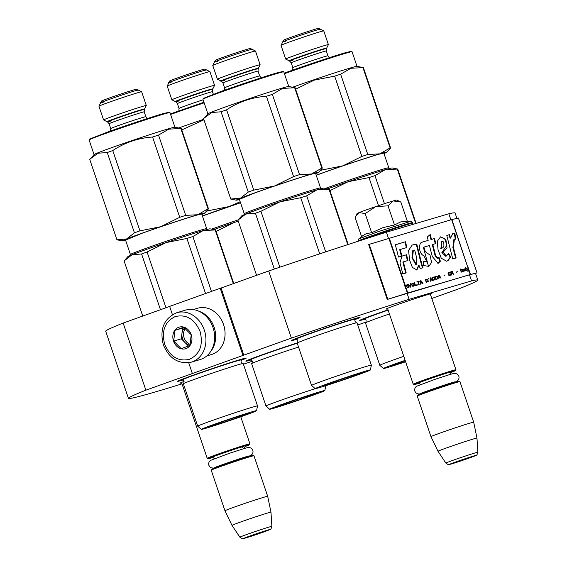 <?xml version="1.0" encoding="UTF-8"?>
<svg xmlns="http://www.w3.org/2000/svg" width="567" height="567" viewBox="0 0 567 567"><rect width="100%" height="100%" fill="white"/><g stroke="black" fill="none" stroke-linecap="round" stroke-linejoin="round"><path stroke-width="0.85" d="M182.007 383.852A184.424 4.827 -18.7 0 1 128.418 398.346A184.424 4.827 -18.7 0 1 145.868 390.181L291.381 338.095A184.424 4.827 -18.7 0 1 409.119 299.312L471.546 280.892A184.424 4.827 -18.7 0 1 477.79 280.091A184.424 4.827 -18.7 0 1 460.34 288.256L431.806 298.469M252.343 361.264A184.424 4.827 -18.7 0 1 243.399 364.198M366.027 322.063L357.742 324.976M181.681 382.888A24.253 0.638 -18.7 0 1 179.987 383.193A24.253 0.638 -18.7 0 1 184.084 381.435M387.679 308.781A24.253 0.638 -18.7 0 1 385.992 309.086A24.253 0.638 -18.7 0 1 396.113 305.117A24.253 0.638 -18.7 0 1 419.396 297.207A24.253 0.638 -18.7 0 1 431.926 293.536A24.253 0.638 -18.7 0 1 430.396 294.323M251.457 359.832A36.238 0.95 -18.7 0 1 245.872 361.158A36.238 0.95 -18.7 0 1 260.997 355.226A36.238 0.95 -18.7 0 1 297.306 342.907M365.29 319.093A36.238 0.95 -18.7 0 1 359.705 320.412A36.238 0.95 -18.7 0 1 374.822 314.487A36.238 0.95 -18.7 0 1 388.048 309.858M183.191 379.968A36.238 0.95 -18.7 0 1 177.606 381.293A36.238 0.95 -18.7 0 1 192.73 375.368A36.238 0.95 -18.7 0 1 227.509 363.539A36.238 0.95 -18.7 0 1 246.234 358.06A36.238 0.95 -18.7 0 1 240.996 360.406M297.023 339.229A36.238 0.95 -18.7 0 1 291.431 340.554A36.238 0.95 -18.7 0 1 306.556 334.622A36.238 0.95 -18.7 0 1 341.341 322.8A36.238 0.95 -18.7 0 1 360.066 317.322A36.238 0.95 -18.7 0 1 354.822 319.66M450.878 219.847L448.83 213.787A184.424 4.827 -18.7 0 1 455.074 212.979L456.91 218.387M471.546 280.892L469.483 274.797L477.024 272.94L458.441 218.033L451.651 219.62L369.216 244.349L387.8 299.256L470.241 274.52L477.024 272.94M388.459 238.275L386.403 232.208L448.83 213.787M409.119 299.312L407.049 293.21L469.483 274.797M291.381 338.095L268.666 270.991A184.424 4.827 -18.7 0 1 386.403 232.208M243.789 355.126L221.08 288.022L268.666 270.991M242.938 355.381L220.223 288.277L221.08 288.022M172.425 314.628L169.632 306.378L220.223 288.277M192.348 373.49L188.705 362.731M145.868 390.181L123.152 323.07L169.646 306.428M128.418 398.346L105.703 331.241A184.424 4.827 -18.7 0 1 123.152 323.07M295.988 338.648L294.968 338.931M356.274 318.179L355.296 318.576M364.255 318.512L363.234 318.796M250.423 359.251L249.409 359.535M242.442 358.925L241.464 359.315M182.156 379.387L181.142 379.67M212.703 457.505A21.907 0.574 161.3 0 1 211.576 457.845A21.907 0.574 -18.7 0 1 208.039 458.724L207.224 458.32A22.552 0.588 -18.7 0 1 207.21 458.313A22.552 0.588 -18.7 0 1 222.229 452.629A22.552 0.588 -18.7 0 1 246.276 444.741A22.552 0.588 161.3 0 1 249.927 443.848A22.552 0.588 161.3 0 0 249.927 443.848L240.762 416.766M208.039 458.724A21.907 0.574 -18.7 0 1 222.363 453.288A21.907 0.574 -18.7 0 1 245.979 445.534A21.907 0.574 161.3 0 1 249.523 444.684L249.927 443.869M245.072 446.555A21.907 0.574 161.3 0 0 249.523 444.684M211.236 470.192L211.64 469.377A21.907 0.574 -18.7 0 1 226.495 463.778A21.907 0.574 -18.7 0 1 249.586 456.208A21.907 0.574 161.3 0 1 253.123 455.329L253.938 455.733A22.552 0.588 161.3 0 0 250.302 456.641A22.552 0.588 -18.7 0 0 226.524 464.43A22.552 0.588 -18.7 0 0 211.236 470.192A22.552 0.588 -18.7 0 0 211.236 470.206L224.964 510.775A22.552 0.588 -18.7 0 1 239.99 505.091A22.552 0.588 -18.7 0 1 264.031 497.209A22.552 0.588 161.3 0 1 267.688 496.316L253.952 455.748A22.552 0.588 161.3 0 0 253.938 455.733M239.884 537.204C243.604 539.671 241.528 538.657 245.709 537.963L266.894 530.825C271.359 528.501 270.261 530.925 271.891 526.374A16.897 0.439 161.3 0 0 269.155 527.041A16.897 0.439 161.3 0 0 251.082 532.966A16.897 0.439 161.3 0 0 239.884 537.204L232.002 525.396A20.575 0.539 -18.7 0 1 245.681 520.222A20.575 0.539 -18.7 0 1 267.645 513.015A20.575 0.539 161.3 0 1 270.976 512.199A20.575 0.539 161.3 0 0 270.976 512.199L267.688 496.316M418.708 383.405A21.907 0.574 161.3 0 1 417.574 383.739A21.907 0.574 -18.7 0 1 414.038 384.617L413.223 384.22A22.552 0.588 -18.7 0 1 413.208 384.206A22.552 0.588 -18.7 0 1 428.234 378.522A22.552 0.588 -18.7 0 1 452.275 370.641A22.552 0.588 161.3 0 1 455.932 369.748A22.552 0.588 161.3 0 0 455.932 369.748L430.247 293.876M414.038 384.617A21.907 0.574 -18.7 0 1 428.361 379.181A21.907 0.574 -18.7 0 1 451.977 371.428A21.907 0.574 161.3 0 1 455.521 370.577L455.925 369.762M451.077 372.448A21.907 0.574 161.3 0 0 455.521 370.577M417.241 396.085L417.645 395.27A21.907 0.574 -18.7 0 1 432.493 389.678A21.907 0.574 -18.7 0 1 455.592 382.108A21.907 0.574 161.3 0 1 459.128 381.23L459.943 381.626A22.552 0.588 161.3 0 0 459.943 381.626A22.552 0.588 161.3 0 0 456.3 382.534A22.552 0.588 -18.7 0 0 432.529 390.33A22.552 0.588 -18.7 0 0 417.241 396.085A22.552 0.588 -18.7 0 1 417.241 396.085L430.97 436.668A22.552 0.588 -18.7 0 1 430.97 436.668A22.552 0.588 -18.7 0 1 445.988 430.991A22.552 0.588 -18.7 0 1 470.036 423.102A22.552 0.588 161.3 0 1 473.686 422.209L459.957 381.641M445.882 463.104C449.61 465.564 447.526 464.557 451.708 463.856L472.899 456.719C477.364 454.394 476.266 456.818 477.889 452.268A16.897 0.439 161.3 0 0 475.153 452.934A16.897 0.439 161.3 0 0 457.087 458.859A16.897 0.439 161.3 0 0 445.882 463.104L438.007 451.289A20.575 0.539 -18.7 0 1 451.679 446.116A20.575 0.539 -18.7 0 1 473.643 438.908A20.575 0.539 161.3 0 1 476.975 438.1L473.686 422.209M362.589 235.865L366.367 233.576L371.661 232.739L383.044 227.622L394.504 224.964L400.72 221.903L407.312 221.187L400.841 202.065L393.264 200.924A20.936 0.546 161.3 0 0 375.815 206.579L365.183 213.617L359.131 212.547L357.125 213.468L356.076 215.588M407.312 221.187L410.884 221.265L378.019 231.705L358.812 238.884L358.188 241.237M361.597 236.659L355.148 217.615L355.764 216.19L359.131 212.547A20.936 0.546 -18.7 0 1 375.333 206.742M399.664 201.469L396.78 200.045A20.936 0.546 161.3 0 0 393.533 200.846M400.288 201.767L400.841 202.065M393.264 200.924L388.034 205.842L375.815 206.579M394.504 224.964L388.034 205.842M371.661 232.739L365.183 213.617M191.391 362.143L200.094 359.577A25.77 21.482 -106.4 0 0 201.065 359.258A25.77 21.482 -106.4 0 0 213.036 327.613A25.77 21.482 -106.4 0 0 185.508 310.142L176.805 312.708C163.927 318.406 159.433 329.101 163.339 344.8C169.136 358.635 178.492 364.418 191.391 362.143A25.77 21.482 -106.4 0 0 204.333 330.185A25.77 21.482 -106.4 0 0 176.805 312.708M200.101 331.596C194.658 319.001 186.352 313.998 175.168 316.577C164.841 321.695 161.347 330.922 164.685 344.268C170.121 356.863 178.435 361.866 189.619 359.28C199.945 354.169 203.44 344.942 200.101 331.596M191.249 334.764A11.276 9.398 -106.4 0 0 178.775 327.251A11.276 9.398 -106.4 0 0 173.537 341.1A11.276 9.398 -106.4 0 0 186.004 348.606A11.276 9.398 -106.4 0 0 191.249 334.764M191.214 334.778L183.736 327.194L174.976 330.327L173.693 341.05L181.171 348.627L189.931 345.494L191.214 334.778M173.693 341.05L181.312 338.804L188.464 346.054M174.976 330.327L182.595 328.08L181.312 338.804M184.218 327.499L182.595 328.08M184.729 327.846A9.667 8.058 -106.4 0 0 181.95 333.439A9.667 8.058 -106.4 0 0 182.482 338.379A9.667 8.058 -106.4 0 0 185.048 342.588A9.667 8.058 -106.4 0 0 190.058 345.161M190.328 344.375A9.667 8.058 -106.4 0 1 184.14 337.889A9.667 8.058 73.6 0 1 185.452 328.35M193.134 309.568L197.741 308.214A24.161 20.143 73.6 0 1 223.554 324.593A24.161 20.143 73.6 0 1 212.32 354.262A24.161 20.143 73.6 0 1 211.413 354.559L206.806 355.92M198.819 311.198A24.161 20.143 73.6 0 1 214.163 327.365A24.161 20.143 73.6 0 1 210.697 351.469M257.524 405.944A31.568 0.829 -18.7 0 0 241.542 410.586A31.568 0.829 -18.7 0 0 210.896 420.998A31.568 0.829 161.3 0 0 197.72 426.186L183.368 383.788A31.568 0.829 161.3 0 1 183.396 383.731A31.568 0.829 161.3 0 1 196.543 378.6A31.568 0.829 -18.7 0 1 226.474 368.415A31.568 0.829 -18.7 0 1 243.115 363.518A31.568 0.829 -18.7 0 1 243.172 363.546L257.524 405.944A31.568 0.829 -18.7 0 1 257.524 405.958L256.575 410.699A29.151 0.765 161.3 0 0 242.003 414.909A29.151 0.765 161.3 0 0 213.518 424.584A29.151 0.765 161.3 0 0 201.356 429.389A29.151 0.765 161.3 0 0 216.296 425.03A29.151 0.765 161.3 0 0 244.412 415.476A29.151 0.765 161.3 0 0 256.575 410.699M141.587 253.966L131.948 254.81A43.489 1.141 -18.7 0 1 145.939 249.608A43.489 1.141 -18.7 0 1 166.103 242.584L147.094 251.996A48.323 1.262 161.3 0 0 144.273 253.002A48.323 1.262 161.3 0 0 141.587 253.966L160.461 309.717M215.644 229.975A48.323 1.262 161.3 0 0 215.644 229.961A48.323 1.262 161.3 0 0 215.573 229.918A48.323 1.262 161.3 0 0 215.184 229.94L233.356 283.628M215.184 229.94L203.128 230.585L192.865 236.524A48.323 1.262 161.3 0 0 186.897 238.452L205.537 293.529M192.865 236.524L211.441 291.417M215.573 229.918L210.109 228.834A43.489 1.141 161.3 0 0 203.128 230.585A43.489 1.141 161.3 0 0 166.103 242.584L186.897 238.452M124.102 260.926L142.756 316.053L124.102 260.94A48.323 1.262 161.3 0 0 124.102 260.94L131.948 254.81A43.489 1.141 161.3 0 0 127.809 256.688L125.031 259.856M217.941 423.28A20.802 0.546 161.3 0 0 209.258 426.696A20.802 0.546 161.3 0 0 219.734 423.662A20.802 0.546 161.3 0 0 239.983 416.78A20.802 0.546 161.3 0 0 248.665 413.357A20.802 0.546 161.3 0 0 238.076 416.44A20.802 0.546 161.3 0 0 217.941 423.28M243.115 363.518C242.874 363.83 242.187 363.263 241.06 361.817L241.145 359.953A30.809 0.808 -18.7 0 0 225.864 364.361A30.809 0.808 -18.7 0 0 195.643 374.624A30.809 0.808 161.3 0 0 182.801 379.706L182.028 379.323M197.72 426.186A31.568 0.829 161.3 0 0 197.727 426.2L201.356 429.389M147.094 251.996L165.961 307.746M94.058 154.593L89.111 139.971A42.681 1.12 -18.7 0 1 89.111 139.943L89.515 139.128L107.057 132.246C124.393 126.03 150.893 117.213 162.339 113.868L169.129 112.181L169.944 112.585A42.681 1.12 -18.7 0 1 169.965 112.606L174.919 127.221M89.111 139.943A42.681 1.12 -18.7 0 1 106.922 132.962A42.681 1.12 -18.7 0 1 163.055 114.293A42.681 1.12 -18.7 0 1 169.944 112.585M125.548 240.096L141.679 233.42C158.746 227.289 184.842 218.614 196.111 215.318L202.795 213.653L201.831 214.276M125.605 240.266A43.489 1.141 -18.7 0 1 122.479 240.925L117.015 239.834A48.323 1.262 -18.7 0 1 116.944 239.798A48.323 1.262 -18.7 0 1 116.944 239.784L89.763 159.49A48.323 1.262 -18.7 0 1 89.763 159.49L94.087 154.55A42.681 1.12 -18.7 0 1 123.379 143.557A42.681 1.12 -18.7 0 1 168.009 128.936A42.681 1.12 161.3 0 1 174.87 127.214L181.242 128.482A48.323 1.262 161.3 0 1 181.305 128.518A48.323 1.262 161.3 0 0 181.305 128.518L208.486 208.812A48.323 1.262 161.3 0 1 208.486 208.826L207.557 209.903M201.887 214.446A43.489 1.141 161.3 0 0 204.779 213.072A43.489 1.141 161.3 0 0 197.755 214.723L208.025 208.791L180.845 128.496L168.789 129.148L158.526 135.081L185.707 215.375L197.755 214.723A43.489 1.141 -18.7 0 0 160.73 226.722L179.739 217.31L152.558 137.016A48.323 1.262 -18.7 0 1 158.526 135.081M116.944 239.784L126.583 238.948L134.429 232.824A48.323 1.262 -18.7 0 1 139.936 230.854L112.755 150.56C124.839 142.558 138.114 138.036 152.558 137.016M134.429 232.824L107.255 152.53A48.323 1.262 -18.7 0 1 112.755 150.56M98.941 106.22A22.552 0.588 -18.7 0 1 98.941 106.199A22.552 0.588 -18.7 0 1 114.229 100.444A22.552 0.588 -18.7 0 1 138.008 92.655A22.552 0.588 161.3 0 1 141.644 91.748A22.552 0.588 161.3 0 0 141.644 91.748L146.3 105.483A22.552 0.588 161.3 0 0 146.3 105.483A22.552 0.588 161.3 0 0 142.65 106.376A22.552 0.588 -18.7 0 0 118.609 114.265A22.552 0.588 -18.7 0 0 103.584 119.942A22.552 0.588 -18.7 0 1 103.584 119.942L98.941 106.22L101.465 101.103A18.52 0.482 -18.7 0 1 114.024 96.369A18.52 0.482 -18.7 0 1 133.55 89.969A18.52 0.482 161.3 0 1 136.541 89.225L141.644 91.748M90.373 158.781L97.992 153.225L107.255 152.53M179.739 217.31A48.323 1.262 -18.7 0 1 185.707 215.375M139.936 230.854L160.73 226.722A43.489 1.141 -18.7 0 0 126.583 238.948A43.489 1.141 -18.7 0 0 122.479 240.925M208.486 208.812A48.323 1.262 161.3 0 0 208.025 208.791M181.242 128.482A48.323 1.262 161.3 0 0 180.845 128.496M138.206 90.054L134.996 90.84C122.408 94.491 89.345 106.327 103.86 101.982M110.246 120.863C95.738 125.208 128.794 113.379 141.381 109.722L144.592 108.942M243.98 414.683A19.115 0.503 -18.7 0 1 247.077 413.931A19.115 0.503 -18.7 0 1 234.214 418.786A19.115 0.503 -18.7 0 1 213.965 425.427A19.115 0.503 161.3 0 1 210.867 426.193A19.115 0.503 161.3 0 1 223.469 421.409A19.115 0.503 161.3 0 1 243.98 414.683M315.45 388.65A31.568 0.829 -18.7 0 0 279.162 400.862A31.568 0.829 161.3 0 0 265.987 406.05L251.635 363.653A31.568 0.829 161.3 0 1 251.663 363.596A31.568 0.829 161.3 0 1 264.81 358.464A31.568 0.829 -18.7 0 1 298.554 347.054M213.887 229.585A43.489 1.141 -18.7 0 1 214.206 229.472A43.489 1.141 -18.7 0 1 234.369 222.448L216.119 231.371M286.215 403.144A20.802 0.546 161.3 0 0 277.525 406.56A20.802 0.546 161.3 0 0 288.001 403.527A20.802 0.546 161.3 0 0 308.25 396.645A20.802 0.546 161.3 0 0 316.932 393.222A20.802 0.546 161.3 0 0 306.343 396.305A20.802 0.546 161.3 0 0 286.215 403.144M312.679 395.341A29.151 0.765 161.3 0 0 324.848 390.557A29.151 0.765 161.3 0 0 310.269 394.774A29.151 0.765 161.3 0 0 281.785 404.448A29.151 0.765 161.3 0 0 269.623 409.246A29.151 0.765 161.3 0 0 284.563 404.895A29.151 0.765 161.3 0 0 312.679 395.341M297.257 343.226A30.809 0.808 -18.7 0 0 263.91 354.488A30.809 0.808 161.3 0 0 251.068 359.563A30.809 0.808 161.3 0 0 251.068 359.57L250.295 359.187M265.987 406.05A31.568 0.829 161.3 0 0 265.994 406.057L269.623 409.246M325.359 385.815A31.568 0.829 -18.7 0 1 325.791 385.808A31.568 0.829 -18.7 0 1 325.791 385.822L325.756 385.688M238.282 221.236L234.369 222.448A43.489 1.141 161.3 0 1 238.246 221.13M170.405 113.889L203.957 102.244M170.603 114.477A42.681 1.12 -18.7 0 1 175.189 112.819A42.681 1.12 -18.7 0 1 204.155 102.84M202.419 216.02L240.536 202.766M206.225 211.42A48.323 1.262 -18.7 0 1 208.202 210.718L207.827 209.606M209.91 71.612L204.807 69.089A18.52 0.482 161.3 0 0 201.817 69.833A18.52 0.482 -18.7 0 0 182.29 76.233A18.52 0.482 -18.7 0 0 169.731 80.961L167.208 86.064A22.552 0.588 -18.7 0 1 167.208 86.064A22.552 0.588 -18.7 0 1 182.496 80.308A22.552 0.588 -18.7 0 1 206.275 72.512A22.552 0.588 161.3 0 1 209.91 71.612A22.552 0.588 161.3 0 1 209.925 71.619L214.567 85.348A22.552 0.588 161.3 0 0 210.917 86.241A22.552 0.588 -18.7 0 0 186.876 94.129A22.552 0.588 -18.7 0 0 171.851 99.806A22.552 0.588 -18.7 0 0 171.865 99.82L175.77 101.748L177.386 103.591L179.023 108.432L178.874 110.849M178.917 100.969C164.664 105.228 197.125 93.612 209.485 90.025L212.632 89.274L214.567 85.362A22.552 0.588 161.3 0 0 214.567 85.348M178.711 127.979A42.681 1.12 -18.7 0 1 203.766 119.276M181.787 129.935L203.943 119.793M208.202 210.718L228.997 206.586L240.188 201.76M202.398 215.942A43.489 1.141 -18.7 0 1 228.997 206.586A43.489 1.141 -18.7 0 1 240.514 202.717M206.473 69.918L203.262 70.698C190.675 74.355 157.612 86.184 172.127 81.846M178.513 100.728C164.005 105.072 197.061 93.236 209.655 89.586L212.859 88.799M312.247 394.547A19.115 0.503 -18.7 0 1 315.344 393.796A19.115 0.503 -18.7 0 1 302.48 398.651A19.115 0.503 -18.7 0 1 282.231 405.292A19.115 0.503 161.3 0 1 279.134 406.05A19.115 0.503 161.3 0 1 291.736 401.273A19.115 0.503 161.3 0 1 312.247 394.547M311.545 385.447L297.2 343.049A31.568 0.829 161.3 0 1 297.228 342.992A31.568 0.829 161.3 0 1 310.376 337.861A31.568 0.829 -18.7 0 1 340.299 327.676A31.568 0.829 -18.7 0 1 356.948 322.779A31.568 0.829 -18.7 0 1 357.004 322.807L371.357 365.205A31.568 0.829 -18.7 0 1 371.357 365.219A31.568 0.829 -18.7 0 0 355.374 369.847A31.568 0.829 -18.7 0 0 324.728 380.259A31.568 0.829 161.3 0 0 311.545 385.447A31.568 0.829 161.3 0 0 311.552 385.461L315.188 388.65A29.151 0.765 161.3 0 0 330.122 384.291A29.151 0.765 161.3 0 0 358.238 374.737A29.151 0.765 161.3 0 0 370.407 369.953A29.151 0.765 161.3 0 0 355.835 374.17A29.151 0.765 161.3 0 0 327.35 383.845A29.151 0.765 161.3 0 0 315.188 388.65M255.419 213.227L245.78 214.064A43.489 1.141 -18.7 0 1 259.764 208.869A43.489 1.141 -18.7 0 1 279.928 201.845L260.919 211.257A48.323 1.262 161.3 0 0 258.098 212.264A48.323 1.262 161.3 0 0 255.419 213.227L274.322 269.07M348.181 244.483L329.47 189.222A48.323 1.262 161.3 0 0 329.47 189.222A48.323 1.262 161.3 0 0 329.406 189.18A48.323 1.262 161.3 0 0 329.009 189.201L347.769 244.618M329.009 189.201L316.953 189.846L306.69 195.778A48.323 1.262 161.3 0 0 300.723 197.713L319.724 253.839M306.69 195.778L325.678 251.868M329.406 189.18L323.941 188.095A43.489 1.141 161.3 0 0 316.953 189.846A43.489 1.141 161.3 0 0 279.928 201.845L300.723 197.713M237.927 220.187L256.589 275.314L237.934 220.202A48.323 1.262 161.3 0 1 237.927 220.187L245.78 214.064A43.489 1.141 161.3 0 0 241.641 215.949L238.856 219.117M331.773 382.541A20.802 0.546 161.3 0 0 323.091 385.957A20.802 0.546 161.3 0 0 333.559 382.923A20.802 0.546 161.3 0 0 353.815 376.041A20.802 0.546 161.3 0 0 362.497 372.618A20.802 0.546 161.3 0 0 351.901 375.701A20.802 0.546 161.3 0 0 331.773 382.541M356.948 322.779C356.707 323.091 356.019 322.524 354.885 321.078L354.977 319.214A30.809 0.808 -18.7 0 0 339.697 323.622A30.809 0.808 -18.7 0 0 309.469 333.885A30.809 0.808 161.3 0 0 296.626 338.967L295.854 338.584M260.919 211.257L279.857 267.199M207.883 113.854L202.936 99.232A42.681 1.12 -18.7 0 1 202.943 99.204L203.347 98.389L220.889 91.507C238.218 85.284 264.725 76.474 276.172 73.122L282.954 71.435L283.776 71.839A42.681 1.12 -18.7 0 1 283.798 71.867L288.745 86.482M202.943 99.204A42.681 1.12 -18.7 0 1 220.754 92.223A42.681 1.12 -18.7 0 1 276.88 73.554A42.681 1.12 -18.7 0 1 283.776 71.839M239.38 199.357L255.504 192.681C272.571 186.55 298.674 177.868 309.943 174.572L316.627 172.914L315.663 173.537M239.437 199.527A43.489 1.141 -18.7 0 1 236.304 200.186L230.84 199.095A48.323 1.262 -18.7 0 1 230.776 199.06L203.596 118.751A48.323 1.262 -18.7 0 1 203.596 118.751L207.919 113.811A42.681 1.12 -18.7 0 1 237.204 102.818A42.681 1.12 -18.7 0 1 281.842 88.197A42.681 1.12 161.3 0 1 288.695 86.475L295.074 87.743A48.323 1.262 161.3 0 1 295.138 87.779A48.323 1.262 161.3 0 0 295.138 87.779L322.311 168.073A48.323 1.262 161.3 0 0 322.311 168.073L321.39 169.164M315.72 173.708A43.489 1.141 161.3 0 0 318.604 172.325A43.489 1.141 161.3 0 0 311.588 173.984L321.85 168.052L294.677 87.757L282.621 88.409L272.358 94.342L299.532 174.636L311.588 173.984A43.489 1.141 -18.7 0 0 274.563 185.983L293.571 176.571L266.391 96.277A48.323 1.262 -18.7 0 1 272.358 94.342M203.596 118.765L230.776 199.06A48.323 1.262 -18.7 0 1 230.776 199.045L240.408 198.202L248.261 192.085A48.323 1.262 -18.7 0 1 253.761 190.115L226.587 109.821C238.672 101.812 251.939 97.297 266.391 96.277M248.261 192.085L221.08 111.791A48.323 1.262 -18.7 0 1 226.587 109.821M212.767 65.481A22.552 0.588 -18.7 0 1 212.767 65.46A22.552 0.588 -18.7 0 1 228.054 59.705A22.552 0.588 -18.7 0 1 251.833 51.909A22.552 0.588 161.3 0 1 255.476 51.009A22.552 0.588 161.3 0 1 255.483 51.023L260.133 64.744A22.552 0.588 161.3 0 0 256.482 65.637A22.552 0.588 -18.7 0 0 232.435 73.526A22.552 0.588 -18.7 0 0 217.416 79.203A22.552 0.588 -18.7 0 1 217.416 79.203L212.767 65.481M212.767 65.46L215.29 60.364A18.52 0.482 -18.7 0 1 227.849 55.63A18.52 0.482 -18.7 0 1 247.382 49.23A18.52 0.482 161.3 0 1 250.373 48.486L255.476 51.009M224.475 80.365C210.229 84.632 242.69 73.008 255.044 69.422L258.198 68.671L260.133 64.766A22.552 0.588 161.3 0 0 260.133 64.744M204.198 118.042L211.817 112.486L221.08 111.791M293.571 176.571A48.323 1.262 -18.7 0 1 299.532 174.636M253.761 190.115L274.563 185.983A43.489 1.141 -18.7 0 0 240.408 198.202A43.489 1.141 -18.7 0 0 236.304 200.186M322.311 168.073A48.323 1.262 161.3 0 0 321.85 168.052M295.074 87.743A48.323 1.262 161.3 0 0 294.677 87.757M252.032 49.315L248.821 50.102C236.233 53.752 203.177 65.581 217.685 61.243M224.078 80.124C209.563 84.469 242.626 72.633 255.214 68.983L258.424 68.196M357.812 373.944A19.115 0.503 -18.7 0 1 360.91 373.192A19.115 0.503 -18.7 0 1 348.046 378.047A19.115 0.503 -18.7 0 1 327.79 384.688A19.115 0.503 161.3 0 1 324.7 385.447A19.115 0.503 161.3 0 1 337.301 380.67A19.115 0.503 161.3 0 1 357.812 373.944M403.782 356.338A31.568 0.829 -18.7 0 0 392.995 360.123A31.568 0.829 161.3 0 0 379.812 365.311L365.467 322.914A31.568 0.829 161.3 0 1 365.495 322.857A31.568 0.829 161.3 0 1 378.643 317.726A31.568 0.829 -18.7 0 1 389.43 313.941M327.712 188.846A43.489 1.141 -18.7 0 1 328.038 188.726A43.489 1.141 -18.7 0 1 348.195 181.709L329.951 190.632M397.743 169.094A48.323 1.262 161.3 0 0 397.736 169.079A48.323 1.262 161.3 0 0 397.673 169.044A48.323 1.262 161.3 0 0 397.276 169.058L415.724 223.554M397.276 169.058L385.22 169.71L374.957 175.642A48.323 1.262 161.3 0 0 368.989 177.577L378.501 205.672M374.957 175.642L384.454 203.702M397.673 169.044L392.208 167.952A43.489 1.141 161.3 0 0 385.22 169.71A43.489 1.141 161.3 0 0 348.195 181.709L368.989 177.577M405.214 360.584A20.802 0.546 161.3 0 0 400.04 362.405A20.802 0.546 161.3 0 0 391.358 365.821A20.802 0.546 161.3 0 0 405.547 361.569M405.143 360.371A29.151 0.765 161.3 0 0 395.617 363.709A29.151 0.765 161.3 0 0 383.455 368.507A29.151 0.765 161.3 0 0 405.618 361.781M388.126 310.106A30.809 0.808 -18.7 0 0 377.742 313.749A30.809 0.808 161.3 0 0 364.893 318.824L364.12 318.448M379.812 365.311A31.568 0.829 161.3 0 0 379.826 365.318L383.455 368.507M284.23 73.15L289.156 71.371C306.492 65.148 332.992 56.331 344.438 52.986L351.228 51.299L352.043 51.703A42.681 1.12 -18.7 0 1 352.064 51.725L357.012 66.346M284.428 73.738A42.681 1.12 -18.7 0 1 289.021 72.08A42.681 1.12 -18.7 0 1 345.154 53.418A42.681 1.12 -18.7 0 1 352.043 51.703M316.251 175.281L323.778 172.538C340.845 166.415 366.941 157.732 378.21 154.437L384.894 152.778L383.93 153.402M292.544 87.24A42.681 1.12 -18.7 0 1 350.108 68.054A42.681 1.12 161.3 0 1 356.962 66.332L363.341 67.601A48.323 1.262 161.3 0 1 363.404 67.643A48.323 1.262 161.3 0 0 363.404 67.643L390.585 147.937A48.323 1.262 161.3 0 0 390.585 147.937L389.657 149.029M383.987 153.565A43.489 1.141 161.3 0 0 386.871 152.19A43.489 1.141 161.3 0 0 379.855 153.848L390.117 147.916L362.944 67.622L350.888 68.274L340.625 74.206L367.799 154.5L379.855 153.848A43.489 1.141 -18.7 0 0 342.829 165.847L361.838 156.428L334.658 76.134A48.323 1.262 -18.7 0 1 340.625 74.206M320.057 170.681A48.323 1.262 -18.7 0 1 322.028 169.98L321.652 168.867M281.034 45.339A22.552 0.588 -18.7 0 1 281.041 45.325A22.552 0.588 -18.7 0 1 296.328 39.57A22.552 0.588 -18.7 0 1 320.1 31.773A22.552 0.588 161.3 0 1 323.743 30.873A22.552 0.588 161.3 0 0 323.743 30.873L328.399 44.609A22.552 0.588 161.3 0 0 328.399 44.609A22.552 0.588 161.3 0 0 324.749 45.502A22.552 0.588 -18.7 0 0 300.701 53.383A22.552 0.588 -18.7 0 0 285.683 59.067A22.552 0.588 -18.7 0 1 285.683 59.067L281.034 45.339M281.041 45.325L283.564 40.222A18.52 0.482 -18.7 0 1 296.116 35.494A18.52 0.482 -18.7 0 1 315.649 29.094A18.52 0.482 161.3 0 1 318.64 28.35L323.743 30.873M295.613 89.189L314.281 80.124L334.658 76.134M361.838 156.428A48.323 1.262 -18.7 0 1 367.799 154.5M322.028 169.98L342.829 165.847A43.489 1.141 -18.7 0 0 316.223 175.203M390.585 147.937A48.323 1.262 161.3 0 0 390.117 147.916M363.341 67.601A48.323 1.262 161.3 0 0 362.944 67.622M320.298 29.179L317.088 29.959C304.5 33.616 271.444 45.445 285.952 41.108M292.345 59.989C277.83 64.333 310.893 52.497 323.481 48.847L326.691 48.06M405.54 361.548A19.115 0.503 -18.7 0 1 396.057 364.546A19.115 0.503 161.3 0 1 392.966 365.311A19.115 0.503 161.3 0 1 405.235 360.647M407.907 287.88L406.872 286.555L406.936 285.392L404.824 285.435L405.653 288.553L406.263 288.362L404.973 285.407M405.334 285.64L406.837 285.407L407.035 285.995L406.546 286.37L405.412 286.704L405.086 285.725M405.802 287.001L406.815 286.704L407.751 287.923L408.169 287.802L406.872 286.555M407.319 285.485L406.936 285.392M407.191 285.307L406.674 285.187M406.922 285.095L406.369 285.066M406.624 284.974L406.05 285.088M406.298 284.995L404.824 285.435L388.82 238.161M406.007 288.454L405.547 287.093M406.801 286.278L405.667 286.611M453.387 247.325L454.429 239.054L455.854 239.231L454.84 233.292L452.927 233.186L450.63 238.034L449.34 234.582L446.81 235.61L452.771 258.935L456.144 257.935L453.387 247.325L452.884 247.51L453.926 239.239L454.429 239.054M450.765 256.979L448.561 253.484L446.25 256.093L443.238 251.975L447.051 248.027L445.91 239.65L440.538 236.843L437.256 241.351L438.057 249.778L441.275 258.219L446.59 261.196L447.937 260.692L450.765 256.979L450.255 257.163L448.299 254.059M424.329 246.978L429.417 245.476L432.295 256.56L438.135 263.35L440.375 261.245L438.943 257.007L437.823 258.169L435.619 255.554L432.805 244.469L435.754 243.604L434.556 238.509L431.487 239.416L430.225 234.511L427.291 237.02L428.156 240.401L422.656 242.024C418.333 241.854 418.29 253.647 423.776 255.703L426.972 262.011L423.188 261.018L423.577 265.505L428.843 266.419L431.579 262.386L430.027 255.093L425.314 251.705L423.875 247.07L424.329 246.978M421.933 264.505L416.773 244.072L412.237 245.001L408.573 250.423L409.622 260.239L412.393 267.433L416.908 269.92L419.034 265.356L420.232 268.567L423.032 267.744L421.933 264.505L421.43 264.683L416.263 244.257L412.025 245.079M406.574 254.746L401.89 256.128L399.983 262.847L402.818 273.925L406.199 272.933L403.364 261.848L407.935 260.501L406.574 254.746L401.883 256.164M395.348 244.767L398.502 257.064L401.875 256.064L400.21 249.494L406.865 247.531L405.511 241.776L395.348 244.767M407.609 284.613L408.644 287.66L409.005 287.554L407.971 284.506L407.609 284.613M408.446 284.365L410.437 287.129L410.912 286.994L410.834 283.663L410.543 286.675L408.446 284.365M412.741 283.096L411.642 283.918L411.989 285.534L412.691 286.25L413.775 286.144L414.427 285.173L414.045 283.854L413.343 283.131L412.202 283.273M414.527 282.572L414.172 282.678L415.207 285.725L417.347 285.095L417.22 284.705L415.427 285.229L414.527 282.572L414.179 282.692M422.599 283.543L422.954 283.436L420.969 280.672L420.494 280.807L420.572 284.145L420.905 283.188L422.096 282.834L422.599 283.543M428.347 281.345L427.624 279.205L425.264 279.403L426.292 282.451L428.347 281.345L427.369 279.297L425.264 279.418M428.276 279.014L428.659 278.397L428.276 279.014M430.091 277.979L430.169 281.31L430.502 280.353L431.7 280.006L432.557 280.608L430.573 277.837L430.091 277.979M434.939 279.687L434.357 277.22L432.004 277.412L433.032 280.467L434.939 279.687L434.485 277.837L433.5 277.057L432.004 277.433M437.795 278.844L437.221 276.377L434.861 276.568L435.895 279.623L437.795 278.844L437.348 276.994L436.363 276.214L434.868 276.583M444.11 275.987L444.833 275.413L444.11 275.987M460.206 269.098L461.24 272.146L461.595 272.04L460.56 268.992L460.206 269.098M465.209 270.906L465.89 270.771L465.117 269.077L463.423 269.502L464.947 269.339L463.749 270.261L464.175 271.139L465.365 270.572M419.169 281.558L416.795 281.898L417.858 281.941L418.779 284.669L419.141 284.563L418.219 281.842L419.169 281.558M441.14 278.071L439.156 275.307L438.681 275.449L438.759 278.78L439.092 277.823L440.283 277.469L441.14 278.071M462.374 271.239L463.388 271.515L462.233 269.857L462.8 269.403L462.148 269.594L461.97 269.077L461.368 269.821L461.935 269.942L462.374 271.239M450.765 274.733L448.809 274.952L448.355 273.23L450.212 272.897L449.716 272.401L448.575 272.529L447.973 273.847L449.007 275.541L450.425 275.264L450.765 274.733L450.361 274.513M451.814 274.924L451.353 273.563L452.367 273.266L453.309 274.485L453.728 274.364L452.686 273.025L452.877 272.047L452.175 271.536L450.425 271.983L451.46 275.03L451.814 274.924M456.69 272.273L457.413 271.706L456.69 272.273M466.365 270.636L465.635 267.496L466.365 270.636M468.207 271.232L468.299 267.787L467.917 269.389L466.435 268.326L467.888 269.899L467.853 271.338L468.207 271.232M455.634 258.084L452.884 247.51M450.63 238.034L450.12 238.218L448.837 234.788M454.84 233.292L452.728 233.271M455.273 238.998L454.33 233.469M446.25 256.093L445.747 256.277L441.891 252.57L446.916 245.213L444.62 238.579L440.417 236.893M447.413 260.827L450.255 257.163M428.546 266.511L423.365 247.233L423.875 247.07M426.972 262.011L423.237 261.6M428.156 240.401L422.415 242.123M431.487 239.416L430.977 239.6L429.772 234.894M434.556 238.509L430.977 239.6M435.243 243.753L434.053 238.693M432.805 244.469L432.295 244.653L435.116 255.738L437.313 258.346L437.823 258.169M440.375 261.245L439.872 261.422L438.56 257.567M437.887 263.421L439.872 261.422M422.514 267.9L421.43 264.683M419.034 265.356L418.531 265.54L416.653 269.991M416.773 244.072L416.263 244.257M407.418 260.657L406.071 254.923M403.364 261.848L402.861 262.032L405.681 273.081M405.511 241.776L395.355 244.802M406.348 247.687L405.001 241.953M400.21 249.494L399.707 249.678L401.365 256.22M407.971 284.506L407.616 284.627M408.743 287.632L407.716 284.591M410.543 286.675L408.552 284.351M410.834 283.663L410.473 283.784M410.657 287.065L410.579 283.748M413.059 283.075L412.485 283.188M413.343 283.131L412.804 283.167M413.669 283.323L413.088 283.224M413.875 283.55L413.414 283.415M414.045 283.854L413.627 283.635M414.378 284.825L413.797 283.947M415.427 285.229L414.279 282.657M417.22 284.705L415.179 285.321M417.092 285.166L416.965 284.79M420.905 283.188L420.679 284.11M420.969 280.672L420.494 280.828M422.691 283.514L420.714 280.757M428.326 278.999L428.411 278.489M430.573 277.837L430.091 277.993M432.295 280.686L430.318 277.929M430.502 280.353L430.275 281.282M444.833 275.413L444.004 275.675M461.34 272.117L460.312 269.077M465.011 269.531L464.281 269.764M464.352 268.942L463.905 269.091M464.734 268.9L464.097 269.034M464.954 268.978L464.479 268.992M465.117 269.077L464.699 269.07M465.245 269.254L464.862 269.162M465.592 270.289L464.99 269.339M465.762 270.594L465.344 270.381M419.063 281.232L416.802 281.912M418.219 281.842L418.885 284.641M439.156 275.307L438.681 275.463M440.878 278.149L438.901 275.392M439.092 277.823L438.865 278.744M461.85 269.679L461.375 269.835M462.148 269.594L461.715 269.162M462.8 269.403L461.892 269.686M462.233 269.857L462.629 271.019M462.757 271.196L462.374 271.111M462.977 271.274L462.502 271.288M463.296 271.253L462.722 271.366M449.114 272.366L448.518 272.557M449.433 272.344L448.858 272.458M449.716 272.401L449.184 272.436M450.042 272.592L449.461 272.493M448.66 274.712L448.079 273.833M448.809 274.952L448.412 274.804M448.993 275.115L448.554 275.045M449.22 275.193L448.745 275.208M449.475 275.186L448.965 275.286M450.014 275.03L449.227 275.279M451.353 273.563L451.559 275.002M451.856 271.558L450.432 271.997M452.175 271.536L451.601 271.65M452.48 271.657L451.927 271.628M452.749 271.869L452.232 271.749M452.877 272.047L452.494 271.954M453.458 274.442L452.431 273.117M457.413 271.706L456.584 271.962M466.407 270.622L465.379 267.589M467.959 271.31L468.307 268.808L470.241 274.52M467.917 269.389L466.542 268.311M440.949 248.495L441.509 241.499M416.036 264.98L411.961 257.744L412.84 250.501L414.675 250.061L416.738 258.141L416.547 264.817L412.535 257.872L413.343 250.316M413.386 285.846L412.244 285.761L411.925 283.854L413.541 283.72L414.045 285.208L413.386 285.846M421.699 282.685L420.622 283.004L420.565 281.09L421.699 282.685M427.341 281.735L426.271 282.047L425.498 279.779L427.497 279.602L428 281.097L427.341 281.735M431.296 279.85L430.225 280.169L430.169 278.255L431.296 279.85M434.081 279.744L433.004 280.063L432.238 277.787L434.23 277.61L434.74 279.106L434.081 279.744M436.944 278.9L435.867 279.219L435.102 276.944L437.093 276.767L437.596 278.262L436.944 278.9M464.593 270.884L463.955 270.934L463.877 270.31L465.096 269.793L464.593 270.884M439.886 277.32L438.808 277.639L438.752 275.725L439.886 277.32M450.971 273.266L450.637 272.288L452.027 271.862L452.579 272.344L450.971 273.266L450.893 272.203M369.216 244.349L368.663 244.561L387.247 299.468L407.049 293.21M467.952 268.609L468.356 268.17L470.49 274.456L469.604 274.761M440.8 248.58L441.31 248.396L441.821 241.386L443.16 241.641C444.599 245.454 443.961 247.701 441.246 248.389L440.743 248.573M413.641 285.761L412.911 285.988M413.166 285.896L412.648 285.995M412.904 285.903L412.429 285.917M412.684 285.825L412.244 285.761M412.493 285.669L412.096 285.513M412.351 285.428L411.762 284.542M421.947 282.593L420.622 283.004M420.877 282.912L420.82 280.998M427.596 281.643L426.271 282.047M426.519 281.955L425.753 279.687M431.551 279.758L430.225 280.169M430.473 280.077L430.417 278.17M434.336 279.651L433.004 280.063M433.259 279.97L432.493 277.702M437.192 278.808L435.867 279.219M436.122 279.127L435.35 276.852M464.848 270.792L464.238 270.991M464.486 270.898L463.955 270.934M464.21 270.842L463.849 270.82M440.134 277.228L438.808 277.639M439.064 277.547L439.007 275.633M452.36 272.84L451.226 273.174M387.247 299.468L387.8 299.256M214.106 456.938C200.413 461.035 231.598 449.879 243.449 446.442L242.045 447.547M267.475 530.173C258.729 532.711 235.73 540.946 245.83 537.92C254.569 535.383 277.575 527.154 267.475 530.173M420.104 382.838C406.419 386.935 437.604 375.772 449.447 372.335L451.566 372.072M473.473 456.066C464.734 458.604 441.728 466.839 451.828 463.82C460.574 461.283 483.573 453.047 473.473 456.066M412.946 224.376L412.939 223.15A28.832 0.751 161.3 0 0 408.268 224.291A28.832 0.751 161.3 0 0 361.753 240.082M410.884 221.265L412.755 222.597A28.832 0.751 161.3 0 0 408.084 223.738A28.832 0.751 161.3 0 0 377.346 233.824A28.832 0.751 161.3 0 0 358.138 241.088M201.668 213.802L206.707 228.678A40.264 1.056 161.3 0 0 186.323 234.596A40.264 1.056 161.3 0 0 147.229 247.885A40.264 1.056 161.3 0 0 130.424 254.498L125.385 239.621M146.3 105.505L144.365 109.41L141.218 110.161C128.858 113.747 96.397 125.371 110.643 121.104M144.365 109.41L144.209 111.855A18.52 0.482 161.3 0 0 141.204 112.585A18.52 0.482 161.3 0 0 121.458 119.063A18.52 0.482 161.3 0 0 109.119 123.734L110.756 128.567L110.608 130.991M144.209 111.855L145.847 116.689A18.52 0.482 161.3 0 0 142.841 117.426A18.52 0.482 161.3 0 0 123.096 123.904A18.52 0.482 161.3 0 0 110.756 128.567M238.183 219.883A40.264 1.056 161.3 0 0 215.503 227.743A40.264 1.056 161.3 0 0 211.64 229.139M212.639 89.274L212.476 91.712A18.52 0.482 161.3 0 0 209.471 92.449A18.52 0.482 161.3 0 0 189.725 98.927A18.52 0.482 161.3 0 0 177.386 103.591M203.128 99.799A18.52 0.482 161.3 0 0 179.023 108.432M315.5 173.063L320.539 187.939A40.264 1.056 161.3 0 0 300.149 193.857A40.264 1.056 161.3 0 0 261.061 207.139A40.264 1.056 161.3 0 0 244.249 213.759L239.217 198.882M258.198 68.671L258.035 71.116A18.52 0.482 161.3 0 0 255.037 71.846A18.52 0.482 161.3 0 0 235.284 78.324A18.52 0.482 161.3 0 0 222.944 82.988L224.582 87.828L224.433 90.245M258.035 71.116L259.672 75.95A18.52 0.482 161.3 0 0 256.674 76.68A18.52 0.482 161.3 0 0 236.921 83.158A18.52 0.482 161.3 0 0 224.582 87.828M383.767 152.92L388.806 167.804A40.264 1.056 161.3 0 0 368.415 173.722A40.264 1.056 161.3 0 0 329.328 187.004A40.264 1.056 161.3 0 0 325.472 188.4M328.399 44.623L326.464 48.528L323.31 49.286C310.957 52.873 278.496 64.489 292.742 60.23M326.464 48.528L326.301 50.973A18.52 0.482 161.3 0 0 323.303 51.71A18.52 0.482 161.3 0 0 303.551 58.188A18.52 0.482 161.3 0 0 291.211 62.852L292.848 67.693L292.7 70.11M326.301 50.973L327.939 55.814A18.52 0.482 161.3 0 0 324.941 56.544A18.52 0.482 161.3 0 0 305.188 63.022A18.52 0.482 161.3 0 0 292.848 67.693M405.667 288.546L404.64 285.506M451.899 219.549L467.988 267.886L451.651 219.62M405.228 285.314L389.224 238.034M407.808 292.941L406.263 288.362M435.619 255.554L435.116 255.738M419.842 256.943L419.332 257.12M406.851 293.274L407.404 293.061L405.852 288.49M475.522 273.386L477.79 280.091M181.532 382.442L207.21 458.313M243.923 448.596L245.702 446.094M214.858 458.434L211.923 457.526M248.459 456.548L247.51 456.336M216.714 466.761L216.091 467.506M232.002 525.396L224.964 510.775M271.891 526.374L270.976 512.207M387.53 308.335L413.208 384.206M449.929 374.489L451.701 371.987M420.863 384.327L417.922 383.42M454.458 382.442L453.508 382.229M422.713 392.655L422.089 393.399M438.007 451.289L430.97 436.675M477.889 452.268L476.975 438.1M412.755 222.597L412.939 223.15M362.88 235.631L358.812 238.884M216.133 467.463L213.383 468.101L211.371 467.86L209.818 466.854L208.819 465.224L208.613 463.579L209.11 461.864L210.314 460.475L229.266 453.345L244.583 448.398L247.885 447.54L249.919 447.597L251.62 448.497L252.861 450.361L253.066 451.998L252.57 453.713L251.372 455.103L248.396 456.541M249.133 455.882L246.971 456.492C239.217 458.696 215.425 466.988 214.992 467.47L215.148 467.385M422.132 393.356L419.389 393.994L417.376 393.753L415.817 392.747L414.817 391.117L414.612 389.479L415.115 387.757L416.313 386.368L435.265 379.238L450.581 374.291L453.883 373.433L455.918 373.497L457.619 374.397L458.866 376.254L459.072 377.891L458.568 379.614L457.371 381.003L454.401 382.442M455.131 381.775L452.969 382.385C445.215 384.589 421.423 392.881 420.99 393.363L421.146 393.278M183.396 383.731C183.779 383.831 183.977 382.966 183.999 381.13L182.801 379.706M233.76 283.486L215.644 229.961M241.145 359.953L241.528 359.18M130.424 254.498L130.07 255.823M206.707 228.678L207.791 229.515M109.119 123.734L107.503 121.884L103.598 119.956M145.847 116.689L147.434 118.524M89.77 159.504L116.944 239.798M204.779 213.072L207.883 209.535M251.663 363.596C252.046 363.695 252.244 362.83 252.265 360.995L251.068 359.563M324.848 390.557L325.791 385.822M167.208 86.085L171.851 99.806M212.476 91.712L213.334 94.257M297.228 342.992C297.604 343.092 297.81 342.227 297.824 340.391L296.626 338.967M370.407 369.953L371.357 365.219M354.977 319.214L355.36 318.441M244.249 213.759L243.895 215.084M320.539 187.939L321.624 188.776M222.944 82.988L221.336 81.145L217.423 79.217M259.672 75.95L261.259 77.785M318.604 172.325L321.709 168.796M365.495 322.857C365.871 322.956 366.076 322.084 366.098 320.249L364.893 318.824M416.135 223.433L397.736 169.079M388.806 167.804L389.89 168.64M291.211 62.852L289.602 61.009L285.69 59.081M327.939 55.814L329.526 57.643M386.871 152.19L389.976 148.66M441.884 252.563L442.395 252.386M442.005 252.542L442.515 252.365M446.994 261.018L447.505 260.834M441.821 241.386L441.317 241.57M416.036 265.002L416.547 264.817"/></g></svg>
